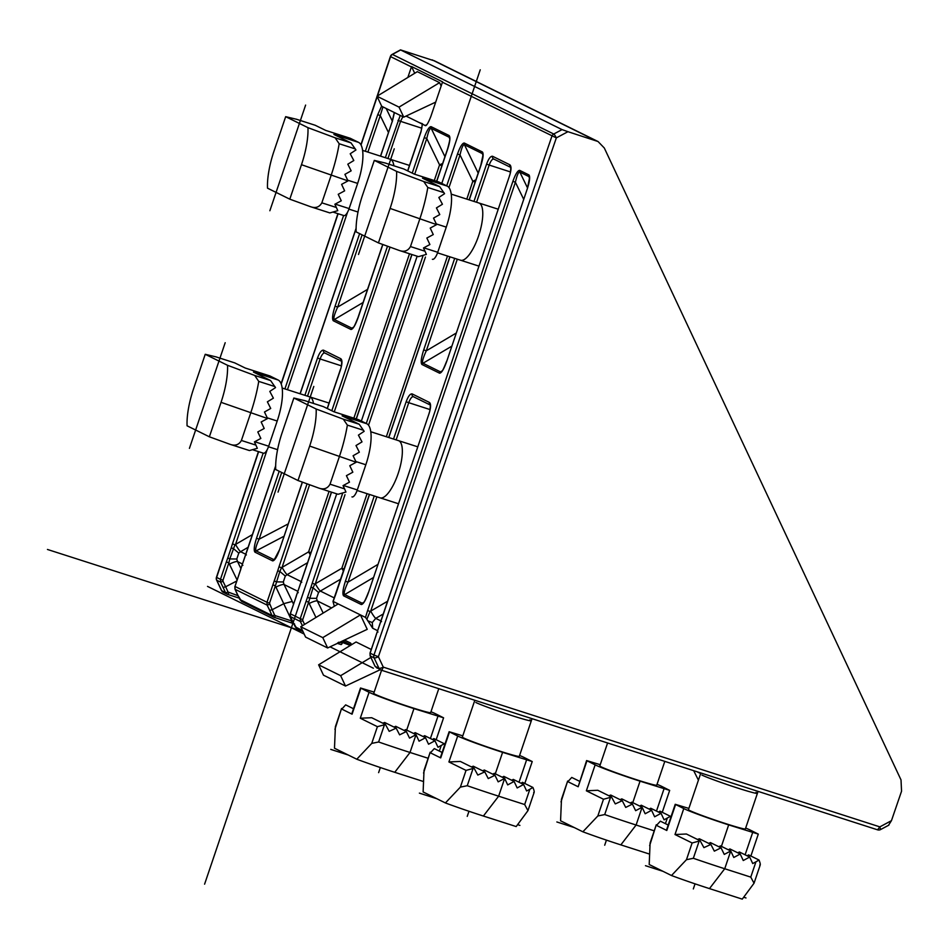 <?xml version="1.0" encoding="UTF-8"?>
<svg xmlns="http://www.w3.org/2000/svg" width="949" height="949" viewBox="0 0 949 949"><rect width="100%" height="100%" fill="white"/><g stroke="black" fill="none" stroke-linecap="round" stroke-linejoin="round"><path stroke-width="1.42" d="M231.176 547.917L227.784 557.929L229.777 558.914L234.972 544.773L232.458 543.86L231.176 547.917L233.3 548.486L238.78 553.101L240.583 551.701L245.684 554.216M227.784 557.929L226.348 561.915L228.863 562.84L229.777 558.914L236.775 559.02L238.78 553.101M234.984 586.411L242.137 565.011L242.861 565.367L242.137 565.011L246.989 550.954M377.192 668.203L375.14 666.388L378.983 668.286L374.096 657.882A3.76 3.547 -63.7 0 1 373.953 655.047L378.39 656.708A3.76 0.985 154.8 0 1 374.096 657.882L370.252 655.984L370.122 653.161L373.953 655.047L551.903 136.229A3.76 3.547 -63.7 0 1 553.741 134.023A3.76 0.676 62 0 1 556.339 137.89L442.436 82.219A3.76 3.547 116.3 0 1 442.578 81.851L411.558 66.549A3.76 3.547 -63.7 0 0 411.415 66.916L407.845 77.45M422.566 123.88L418.699 122.326L425.188 125.517L426.825 124.639M442.436 82.219L430.81 116.561C428.094 123.406 426.22 126.395 425.188 125.517L425.911 125.446M370.146 653.09L377.299 631.69L378.01 632.046L377.299 631.69L382.02 617.633L527.43 188.424M377.488 630.622L372.684 628.25L366.848 619.282L370.122 611.464L367.607 610.539L365.484 617.396L338.176 603.92L300.738 626.755L305.602 637.111L327.642 647.977L367.227 629.341L360.442 614.905L322.779 637.633L300.738 626.755M335.614 594.679L333.146 601.429L338.176 603.92M312.221 583.208L310.94 587.277L313.063 587.834L314.736 584.133L312.221 583.208L342.47 493.86M310.94 587.277L306.112 601.263L308.627 602.188L313.063 587.834L318.544 592.461L320.347 591.049L334.309 597.941M290.382 613.742L297.535 592.342L298.247 592.698L297.535 592.342L331.415 492.14M278.982 566.814L277.701 570.883L279.836 571.44L281.497 567.739L278.982 566.814L307.073 483.836M277.701 570.883L272.873 584.869L275.388 585.794L279.836 571.44L285.305 576.055L287.108 574.655L301.082 581.547M242.031 601.524L239.978 599.709L235.091 589.305A2.254 0.724 155.6 0 1 234.984 589.187L234.866 586.399L266.989 602.271L267.132 605.106L235.091 589.305L234.972 586.482L240.856 569.08M269.563 604.335L267.132 605.106L269.682 610.361L272.173 609.709L269.504 603.196L266.989 602.271L272.873 584.869M293.502 604.157L292.268 601.429L283.965 603.611L272.173 609.709L274.569 614.976A2.254 0.724 -24.4 0 1 272.019 615.51L274.083 617.336A2.254 0.735 107.8 0 1 274.047 617.313M274.32 580.883L276.301 581.867L283.312 581.974L285.305 576.055M434.286 180.535L439.577 164.901L426.777 138.53L424.262 137.605C426.955 130.167 429.245 126.525 431.131 126.68A2.254 2.123 116.3 0 0 431.214 128.376C429.873 128.056 428.39 131.436 426.777 138.53L414.689 174.248M436.623 181.283L447.537 149.064C451.57 134.556 448.889 139.527 449.553 137.7L449.162 137.237A2.254 2.123 -63.7 0 1 449.079 135.541C450.514 137.024 450.04 141.555 447.643 149.135L447.667 149.076M302.387 578.285L296.147 596.328M300.916 582.33L301.782 582.271L300.916 582.33M292.719 621.548L290.489 616.625L290.358 613.801L300.216 618.665L300.37 621.5L290.489 616.625A2.254 0.724 155.6 0 1 290.382 616.518A2.254 0.724 155.6 0 1 290.37 616.34M304.593 624.406L302.802 620.729L300.37 621.5L302.423 625.735M307.547 597.289L309.54 598.261L316.539 598.368L318.544 592.461M464.298 144.722C462.958 144.77 461.534 148.163 460.016 154.924L457.501 153.999C460.051 146.917 462.27 143.252 464.18 143.014L464.369 143.074A2.254 2.123 116.3 0 0 464.452 144.782L464.18 143.014M480.763 165.47L480.87 165.541C483.171 158.329 483.705 153.833 482.483 152.042L482.317 151.935A2.254 2.123 -63.7 0 0 482.4 153.631L482.922 155.387L480.763 165.47L469.126 199.859M369.422 494.429L332.992 601.476L334.345 606.257M366.848 619.282L365.484 617.396M371.237 649.472L356.053 641.975L318.615 664.81L323.467 675.166L345.507 686.032L380.169 669.721M344.475 640.053L350.596 643.066L351.699 644.632M322.779 637.633L327.642 647.977M519.696 172.054C518.356 172.089 516.92 175.494 515.402 182.255L512.887 181.33C515.437 174.248 517.668 170.583 519.566 170.345L519.755 170.405A2.254 2.123 116.3 0 0 519.838 172.101L519.566 170.345M527.407 188.495C529.696 181.283 530.23 176.787 529.008 175.007L528.842 174.889A2.254 2.123 -63.7 0 0 528.925 176.585L529.447 178.353L527.407 188.495L382.127 617.704M372.483 660.907L370.252 655.984A2.254 0.724 155.6 0 1 370.146 655.866A2.254 0.724 155.6 0 1 370.134 655.688M380.679 621.678L381.545 621.619L380.679 621.678M382.15 617.633L375.911 635.688M411.558 66.549L414.701 73.263M441.155 85.991L439.589 82.658L417.323 71.673L377.014 96.252L381.723 106.3L403.752 117.154L435.698 102.112M418.699 122.326L406.042 116.075M352.708 328.01L351.877 328.176A2.254 2.123 -63.7 0 0 350.869 329.433L333.36 320.786A2.254 2.123 116.3 0 1 334.368 319.528L334.297 319.493C333.229 318.461 334.356 314.333 337.666 307.096L335.08 306.147L359.624 233.62M421.831 128.222L400.549 121.33L402.862 116.715M888.881 825.144L880.542 829.58L879.853 826.876L891.455 820.66L901.55 791.217L901.016 779.912L604.311 148.008L598.036 141.52L567.953 131.697L556.339 137.89L378.39 656.708L383.277 667.111A3.76 0.985 -25.2 0 1 378.983 668.286A3.76 3.547 -63.7 0 0 380.561 669.911A3.76 3.76 0 0 0 381.071 670.113A3.76 1.174 107.8 0 1 381.024 670.089A3.76 3.547 -63.7 0 1 380.561 669.911L375.057 666.328L372.589 661.133M377.417 96.015L390.573 56.632A3.76 3.547 116.3 0 1 392.412 54.437L553.741 134.023L562.045 129.61L400.62 49.965L392.412 54.437A3.76 0.807 61.4 0 0 392.151 54.413L400.478 49.882L434.796 60.997M236.669 581.049L225.648 586.755L223.039 581.381L220.607 582.152L225.494 592.556L227.558 594.371A2.254 0.735 107.8 0 1 227.523 594.359M221.473 590.29A3.76 0.985 -25.2 0 0 221.485 590.515A3.76 0.985 -25.2 0 0 221.651 590.658L225.494 592.556A2.254 0.724 -24.4 0 0 228.033 592.022L225.648 586.755L223.157 587.407M258.626 451.665L216.621 577.431A3.76 3.547 116.3 0 0 216.763 580.254L221.651 590.658A3.76 3.547 116.3 0 0 223.229 592.283A3.76 3.76 0 0 1 221.485 590.515L216.609 580.112A3.76 3.76 0 0 1 216.443 577.324L220.453 579.317L220.607 582.152L216.763 580.254A3.76 0.985 154.8 0 1 216.609 580.112A3.76 0.985 154.8 0 1 216.597 579.851M411.415 66.916L390.383 56.525L377.144 96.181M562.045 129.61L567.953 131.697M891.455 820.66L888.62 825.132M381.13 670.124L877.576 829.829L879.853 826.876L383.277 667.123A3.76 1.174 107.8 0 1 381.071 670.113L877.623 829.841A3.76 3.76 0 0 0 880.542 829.58M294.534 623.908L290.643 622.639A2.254 0.735 -72.2 0 0 291.924 621.014L275.364 615.699A2.254 0.735 107.8 0 1 274.083 617.336L290.643 622.639A2.254 0.735 -72.2 0 1 290.608 622.627L294.51 623.896M337.275 643.351L341.023 644.537A2.254 0.735 107.8 0 1 341.023 644.537A2.254 0.735 107.8 0 0 342.34 642.924L338.615 642.236L337.275 643.351M239.895 599.543L272.019 615.51L269.682 610.361M698.417 780.173L693.683 770.671M700.659 773.565L696.91 771.715M240.904 568.534L237.523 561.571A7.509 1.53 -25.9 0 0 229.421 564.157L237.06 579.898M242.339 563.943L237.523 561.571L236.775 559.02M252.41 534.572L235.542 544.429A7.509 0.961 -120.3 0 0 240.583 551.701L248.092 547.3M381.628 106.074L377.738 114.651L380.252 115.576L382.957 106.905M245.53 554.999L246.396 554.94L245.53 554.999M380.62 156.17L392.139 121.745L380.502 156.134M292.268 601.429L284.048 584.525A7.509 1.53 -25.9 0 0 275.957 587.111L291.296 619.78A7.509 2.408 155.6 0 1 291.758 619.555M292.553 621.31L291.296 619.78M297.725 591.263L284.048 584.525L283.312 581.974M310.24 554.691A7.509 0.961 59.7 0 1 308.603 551.879L282.078 567.383A7.509 0.961 -120.3 0 0 287.108 574.655L307.523 562.721M297.428 628.855L295.376 627.04L292.826 621.785M295.293 626.874L302.529 630.563M350.596 643.066L351.652 644.656M342.364 641.049A7.509 1.174 -114.5 0 0 342.957 642.663L344.712 641.856M323.182 613.066L317.286 600.919A7.509 1.53 -25.9 0 0 309.184 603.505L315.97 617.467M331.557 607.953L317.286 600.919L316.539 598.368M343.479 571.084A7.509 0.961 59.7 0 1 341.83 568.273L315.305 583.777A7.509 0.961 -120.3 0 0 320.347 591.049L340.75 579.115M370.869 657.455L340.644 675.688L318.615 664.81M340.644 675.688L345.507 686.032M375.057 666.222L370.146 655.866L370.015 653.09L376.018 635.759M510.455 171.947L489.174 165.055C490.775 160.808 492.341 158.815 493.907 159.076M446.789 361.189L446.659 361.178C441.012 375.424 442.139 369.624 441.332 371.735L440.502 371.901A2.254 2.123 -63.7 0 0 439.506 373.159L421.985 364.511A2.254 2.123 116.3 0 1 422.993 363.253L422.922 363.218C421.866 362.186 422.981 358.058 426.291 350.822L423.705 349.873L454.69 258.342M509.886 164.818L492.59 156.288A2.254 2.123 116.3 0 0 493.61 158.958L510.621 167.344A2.254 2.123 -63.7 0 1 509.886 164.818C511.452 166.229 511.381 169.788 509.649 175.482L446.765 361.249C443.942 369.09 441.558 373.064 439.589 373.194L439.506 373.159M430.027 409.577L408.734 402.684C410.336 398.438 411.913 396.445 413.467 396.706M368.485 592.532L368.354 592.52C362.708 606.755 363.835 600.966 363.028 603.078L362.198 603.244A2.254 2.123 -63.7 0 0 361.201 604.501L343.68 595.853A2.254 2.123 116.3 0 1 344.689 594.596L344.617 594.56C343.562 593.528 344.677 589.4 347.986 582.164L345.4 581.215L374.25 495.983M430.17 404.926A2.254 2.123 -63.7 0 1 429.458 402.459C431.024 403.859 430.941 407.418 429.209 413.112L368.461 592.591C365.638 600.432 363.253 604.406 361.284 604.537L361.201 604.501M429.458 402.459L412.163 393.918A2.254 2.123 116.3 0 0 413.171 396.587M256.515 538.249C254.142 545.782 253.608 550.408 254.937 552.14L255.032 552.199A2.254 2.123 116.3 0 1 256.147 550.883L256.064 550.835C255.044 549.72 256.064 545.841 259.101 539.186L256.515 538.249L279.196 471.25M341.403 365.851L320.11 358.959C321.711 354.712 323.289 352.72 324.843 352.981M279.599 549.554L274.415 559.412L273.644 559.519A2.254 2.123 -63.7 0 0 272.541 560.835L255.032 552.199M302.304 482.092L279.575 549.625C276.906 557.016 274.605 560.764 272.648 560.883L272.541 560.835M341.545 361.201A2.254 2.123 -63.7 0 1 340.833 358.734C342.399 360.134 342.316 363.692 340.584 369.386L327.334 408.533M340.833 358.734L323.538 350.193A2.254 2.123 116.3 0 0 324.546 352.862L341.557 361.249M358.164 317.464L358.141 317.524C355.317 325.365 352.933 329.339 350.964 329.469L350.869 329.433M439.589 82.658L399.031 107.118L377.014 96.252M399.031 107.118L403.752 117.154M387.56 601.251L370.703 611.109A7.509 0.961 -120.3 0 0 375.733 618.38L372.281 622.532L367.69 620.741M372.684 628.25L372.281 622.532M650.101 842.997L649.199 864.515L671.489 875.524A46.572 2.135 -161.3 0 0 709.472 888.608L742.272 899.13L754.04 883.222L750.766 877.113L755.938 861.822L759.01 860.031C760.386 863.448 760.647 865.12 759.758 865.037M688.855 808.418L675.225 804.301L683.778 808.584A37.569 1.72 18.7 0 0 728.666 824.895L758.298 834.112L750.042 829.96A37.569 1.72 18.7 0 0 745.665 828.038M671.489 875.524L686.459 859.699L693.339 858.287A71.365 3.262 18.7 0 0 724.728 868.75L750.766 877.113M668.215 825.025L660.374 821.17L656.494 825.393L666.791 830.482L675.581 804.538M700.172 840.79L686.412 834.005L675 834.527L692.118 842.973L700.172 840.79L703.909 847.635L710.872 844.444L714.336 851.146L721.038 847.825L724.265 854.408L730.742 850.98L733.791 857.481L740.208 854.017L743.257 860.518L749.674 857.066L752.723 863.554L755.938 861.822M754.075 883.116L760.232 864.93M747.148 855.82L748.583 854.883L759.01 860.031M737.788 852.831L739.378 851.977L749.674 857.066M728.322 849.794L729.911 848.94L740.208 854.017M718.832 846.745L720.433 845.891L730.742 850.98L724.728 868.75L709.472 888.608M697.491 839.474L699.366 838.774L710.872 844.444M708.713 843.376L710.421 842.593L721.038 847.825M666.589 829.829L666.791 830.482M656.269 824.776L649.638 845.654M758.073 791.383L745.38 828.904A30.048 1.376 -161.3 0 1 725.771 823.649A30.048 1.376 -161.3 0 1 688.452 809.639L700.848 772.984M755.997 792.415A30.048 1.376 -161.3 0 1 737.8 788.097A30.048 1.376 -161.3 0 1 701.892 775.048M561.476 799.272L560.574 820.79L582.864 831.799A46.572 2.135 -161.3 0 0 620.848 844.883L649.436 854.053M600.231 764.692L586.601 760.576L595.153 764.858A37.569 1.72 18.7 0 0 640.041 781.169L669.674 790.387L661.417 786.235A37.569 1.72 18.7 0 0 657.04 784.313M582.864 831.799L597.834 815.974L604.715 814.562A71.365 3.262 18.7 0 0 636.103 825.025L654.217 830.838M579.578 781.3L571.749 777.433L567.87 781.668L578.166 786.757L586.957 760.813M611.536 797.065L597.787 790.28L586.363 790.802L603.493 799.248L611.536 797.065L615.284 803.91L622.247 800.719L625.711 807.421L632.414 804.1L635.64 810.683L642.117 807.255L645.166 813.756L651.583 810.292L654.632 816.792L661.05 813.34L664.098 819.829L670.385 816.306L670.789 817.386M658.523 812.095L659.958 811.158L670.385 816.306M649.163 809.106L650.753 808.251L661.05 813.34M639.697 806.069L641.275 805.215L651.583 810.292M630.207 803.008L631.809 802.166L642.117 807.255L636.103 825.025L620.848 844.883M608.867 795.748L610.741 795.037L622.247 800.719M620.088 799.651L621.797 798.868L632.414 804.1M586.601 760.576L578.166 786.757M567.644 781.051L561.013 801.929M664.798 761.383L656.744 785.179A30.048 1.376 -161.3 0 1 637.147 779.924A30.048 1.376 -161.3 0 1 599.815 765.914L607.585 742.984M335.388 726.697L334.487 748.227L356.777 759.224A46.572 2.135 -161.3 0 0 394.76 772.308L423.361 781.49M374.143 692.118L360.513 688.001L369.066 692.284A37.569 1.72 18.7 0 0 413.954 708.606L443.586 717.812L435.33 713.672A37.569 1.72 18.7 0 0 430.953 711.738M356.777 759.224L371.747 743.399L378.627 741.988A71.365 3.262 18.7 0 0 410.015 752.462L428.129 758.275M353.502 708.737L345.661 704.87L341.782 709.105L352.079 714.182L360.869 688.239M385.46 724.502L371.7 717.717L360.288 718.227L377.405 726.673L385.46 724.502L389.197 731.335L396.16 728.144L399.624 734.846L406.326 731.537L409.553 738.12L416.03 734.692L419.078 741.181L425.496 737.729L428.545 744.218L434.962 740.766L438.011 747.266L444.298 743.731L444.713 744.823M432.436 739.52L433.871 738.595L444.298 743.731M423.076 736.531L424.666 735.677L434.962 740.766M413.61 733.494L415.199 732.64L425.496 737.729M404.12 730.445L405.721 729.603L416.03 734.692L410.015 752.462L394.76 772.308M382.779 723.185L384.653 722.474L396.16 728.144M394.001 727.076L395.709 726.293L406.326 731.537M351.877 713.529L352.079 714.182M341.557 708.476L334.926 729.366M438.77 688.677L430.668 712.616A30.048 1.376 -161.3 0 1 411.059 707.349A30.048 1.376 -161.3 0 1 373.74 693.339L381.545 670.267M424.025 770.422L423.112 791.952L445.401 802.949A46.572 2.135 -161.3 0 0 483.385 816.033L516.185 826.567L527.952 810.648L524.678 804.538L529.85 789.26L532.923 787.456C534.311 790.885 534.56 792.545 533.682 792.474M462.78 735.843L449.138 731.726L457.691 736.009A37.569 1.72 18.7 0 0 502.59 752.332L532.223 761.549L523.955 757.397A37.569 1.72 18.7 0 0 519.589 755.463M445.401 802.949L460.372 787.124L467.252 785.713A71.365 3.262 18.7 0 0 498.64 796.187L524.678 804.538M442.127 752.462L434.298 748.595L430.407 752.83L440.716 757.907L449.494 731.964M474.085 768.227L460.336 761.442L448.913 761.952L466.03 770.398L474.085 768.227L477.822 775.06L484.785 771.869L488.249 778.571L494.951 775.262L498.178 781.846L504.654 778.417L507.703 784.906L514.121 781.454L517.169 787.943L523.587 784.491L526.648 790.991L529.85 789.26M527.988 810.553L534.145 792.368M521.072 783.245L522.496 782.32L532.923 787.456M511.713 780.256L513.29 779.402L523.587 784.491M502.235 777.219L503.824 776.365L514.121 781.454M492.745 774.17L494.346 773.328L504.654 778.417L498.64 796.187L483.385 816.033M471.404 766.911L473.278 766.199L484.785 771.869M482.626 770.802L484.334 770.019L494.951 775.262M440.502 757.255L440.716 757.907M430.182 752.201L423.551 773.091M532.033 718.678L519.293 756.341A30.048 1.376 -161.3 0 1 499.684 751.074A30.048 1.376 -161.3 0 1 462.365 737.065L474.82 700.267M529.91 719.84A30.048 1.376 -161.3 0 1 511.713 715.534A30.048 1.376 -161.3 0 1 475.805 702.474M187.072 425.804A46.572 15.172 107.8 0 1 193.572 388.77L205.233 354.297L227.535 365.294A46.572 15.172 -72.2 0 1 221.046 402.329L209.373 436.801L187.072 425.804M227.535 365.294L254.688 375.436L258.745 381.391A71.365 23.239 107.8 0 1 250.666 413.1L241.402 440.466C238.911 444.867 235.127 446.149 230.026 444.31L209.373 436.801M241.402 440.466L255.945 445.14L257.333 448.319L249.409 450.55L230.026 444.31M216.147 356.919L205.233 354.297M234.759 362.898L245.269 368.046L269.955 375.97L278.152 380.015A37.569 12.23 107.8 0 1 277.203 421.024L268.674 446.208A8.695 2.835 107.8 0 1 263.466 453.219A8.695 2.835 107.8 0 1 263.336 453.171L253.241 449.933M278.152 380.015L253.466 372.091L270.595 380.537L275.518 387.607L269.789 391.403L273.383 398.165L267.381 401.818L270.714 408.461L264.474 412.008L267.582 418.533L261.165 421.985L264.213 428.485L257.796 431.937L260.845 438.426L254.427 441.89L255.945 445.14M313.455 403.42A30.048 9.787 -72.2 0 0 310.264 397.073M275.708 469.53A46.572 15.172 107.8 0 1 282.197 432.495L293.858 398.022L316.159 409.019A46.572 15.172 -72.2 0 1 309.671 446.054L297.998 480.526L275.708 469.53M316.159 409.019L343.313 419.161L347.37 425.116A71.365 23.239 107.8 0 1 339.303 456.825L330.038 484.192C327.547 488.593 323.751 489.874 318.65 488.035L297.998 480.526M330.038 484.192L344.57 488.865L345.958 492.045L338.046 494.275L318.65 488.035M304.771 400.644L293.858 398.022M323.384 406.623L333.906 411.771L358.58 419.695L366.788 423.74A37.569 12.23 107.8 0 1 365.828 464.749L357.31 489.933A8.695 2.835 107.8 0 1 352.091 496.944A8.695 2.835 107.8 0 1 351.96 496.896L352.091 496.944M366.788 423.74L342.103 415.816L359.22 424.262L364.143 431.332L358.414 435.128L362.008 441.89L356.005 445.544L359.339 452.187L353.099 455.734L356.207 462.258L349.79 465.71L352.838 472.211L346.421 475.663L349.469 482.151L343.052 485.615L344.57 488.865M379.636 497.667A30.048 9.787 -72.2 0 0 398.129 473.61A30.048 9.787 -72.2 0 0 398.888 440.799M267.511 188.175A46.572 15.172 107.8 0 1 274 151.14L285.673 116.668L307.962 127.664A46.572 15.172 -72.2 0 1 301.474 164.699L289.801 199.171L267.511 188.175M307.962 127.664L335.116 137.795L339.173 143.75A71.365 23.239 107.8 0 1 331.106 175.47L321.841 202.837C319.35 207.238 315.554 208.519 310.453 206.68L289.801 199.171M321.841 202.837L336.385 207.499L337.773 210.678L329.849 212.92L310.453 206.68M296.574 119.289L285.673 116.668M315.198 125.268L325.709 130.416L350.395 138.34L358.592 142.386A37.569 12.23 107.8 0 1 357.643 183.394L349.113 208.578A8.695 2.835 107.8 0 1 343.894 215.589A8.695 2.835 107.8 0 1 343.763 215.542L333.68 212.303M358.592 142.386L333.906 134.461L351.023 142.908L355.946 149.966L350.217 153.762L353.811 160.535L347.808 164.189L351.154 170.832L344.902 174.367L348.01 180.891L341.593 184.355L344.641 190.844L338.224 194.308L341.272 200.797L334.855 204.26L336.385 207.499M350.169 138.269A7.509 2.444 107.8 0 1 350.288 138.293L325.709 130.416M393.894 165.79A30.048 9.787 -72.2 0 0 390.691 159.444M356.136 231.9A46.572 15.172 107.8 0 1 362.625 194.865L374.297 160.393L396.587 171.389A46.572 15.172 -72.2 0 1 390.098 208.424L378.426 242.897L356.136 231.9M396.587 171.389L423.74 181.532L427.797 187.475A71.365 23.239 107.8 0 1 419.731 219.195L410.466 246.562C407.975 250.963 404.179 252.244 399.078 250.406L378.426 242.897M410.466 246.562L425.01 251.236L426.398 254.403L418.473 256.645L399.078 250.406M385.211 163.014L374.297 160.393M403.823 168.993L414.333 174.142L439.019 182.066L447.216 186.111A37.569 12.23 107.8 0 1 446.267 227.119L437.738 252.304A8.695 2.835 107.8 0 1 432.519 259.314A8.695 2.835 107.8 0 1 432.388 259.267L432.519 259.314M447.216 186.111L422.53 178.187L439.66 186.633L444.571 193.691L438.841 197.487L442.436 204.26L436.433 207.914L439.778 214.557L433.527 218.104L436.635 224.616L430.217 228.08L433.266 234.569L426.848 238.033L429.897 244.522L423.479 247.986L425.01 251.236M460.075 260.038A30.048 9.787 -72.2 0 0 478.557 235.981A30.048 9.787 -72.2 0 0 479.316 203.169M645.474 865.69L662.936 871.301M743.731 897.232L745.997 897.956M695.048 883.851L693.328 888.94L695.048 883.851M556.849 821.964L574.311 827.575M606.423 840.126L604.703 845.215L606.423 840.126M330.762 749.402L348.224 755.001M380.335 767.551L378.615 772.64L380.335 767.551M419.387 793.127L436.848 798.726M517.644 824.669L519.91 825.393M468.972 811.276L467.24 816.365L468.972 811.276M225.186 342.719L189.42 448.379M313.811 386.445L278.045 492.104M305.614 105.09L269.86 210.749M394.25 148.815L358.485 254.474M480.241 69.823L441.783 183.43M417.145 256.218L361.355 421.059M336.717 493.848L204.593 884.171M302.114 631.204L47.45 549.459M373.372 668.203L330.062 646.838M304.178 634.074L207.511 586.387M226.348 561.915L220.453 579.317L222.968 580.242L228.863 562.84L229.421 564.157M356.089 228.638L300.181 393.799M275.661 466.267L246.965 551.013M392.245 121.816L394.428 112.563M232.458 543.86L263.17 453.124M284.914 388.9L343.597 215.494M365.341 151.271L377.738 114.651M281.224 384.025L338.093 213.727M361.047 145.007L377.204 96.656M400.229 115.422L385.33 157.688M335.08 306.147C332.541 314.131 331.948 318.994 333.265 320.738L333.36 320.786M422.388 124.141L421.012 131.757L407.773 170.903M382.85 244.51L358.141 317.524M519.755 170.405L528.842 174.889M367.607 610.539L512.887 181.33M480.87 165.541L469.245 199.895M449.968 256.835L388.805 437.525M369.541 494.465L335.602 594.738M464.369 143.074L482.317 151.935M366.278 423.491L422.898 256.23M446.718 185.862L457.501 153.999M302.802 620.729L302.731 619.59L300.216 618.665L306.112 601.263M296.254 596.399L290.252 613.73L290.382 616.518L292.719 621.678M447.643 149.135L436.742 181.33M411.961 254.546L356.314 418.96M331.521 492.187L302.363 578.344M431.131 126.68L449.079 135.541M331.818 410.739L387.512 246.194M412.246 173.109L424.262 137.605M412.163 393.918C410.229 393.598 408.224 396.207 406.148 401.735L393.527 439.043M345.4 581.215C342.874 589.199 342.269 594.062 343.597 595.806L343.68 595.853M429.209 413.112L368.461 592.591M492.59 156.288C490.657 155.968 488.652 158.578 486.588 164.106L473.954 201.413M423.705 349.873C421.178 357.856 420.573 362.72 421.902 364.463L421.985 364.511M509.649 175.482L446.765 361.249M323.538 350.193C321.604 349.873 319.599 352.482 317.524 358.01L304.902 395.318M302.423 482.139L279.575 549.625M269.504 603.196L275.388 585.794L275.957 587.111M390.027 247.12L334.262 411.878M309.588 484.749L282.078 567.383M449.66 138.34L449.162 137.237L431.214 128.376L444.951 156.692M302.731 619.59L308.627 602.188L309.184 603.505M466.789 199.112L472.816 181.295L460.016 154.924L448.96 187.594M425.449 257.049L368.52 425.223M345.009 494.678L315.305 583.777M478.189 173.086L464.452 144.782L482.4 153.631L482.899 154.734M475.141 182.078L472.816 181.295A7.509 1.53 154.1 0 1 475.888 179.871M523.646 199.219L515.402 182.255L370.703 611.109M527.49 187.855L519.838 172.101L528.925 176.585L529.423 177.688M529.056 176.668L529.008 175.007M421.012 131.757L420.917 131.686C422.08 127.119 422.424 124.378 421.937 123.477L422.388 123.809M353.467 327.191L351.877 328.176L334.368 319.528L363.099 302.482M367.536 289.374L337.666 307.096L362.115 234.854M397.963 120.381L400.549 121.33L387.951 158.53M223.039 581.381L222.968 580.242M596.138 140.76L432.222 59.894M290.608 622.627L274.119 617.336M337.322 643.375L341.082 644.561M239.148 598.095L227.582 594.382L239.148 598.095M275.364 615.699L274.569 614.976M228.033 592.022L237.974 595.675M228.839 592.745A2.254 0.735 107.8 0 1 227.558 594.371M223.229 592.283L227.06 594.181M235.542 544.429L267.084 449.897M367.892 152.089L380.252 115.576L388.485 132.54M347.524 212.268L287.452 389.719M392.328 121.175L386.172 108.483M310.928 552.662L308.603 551.879L329.066 491.392M353.858 418.165L409.505 253.763M441.914 165.684L439.577 164.901A7.509 1.53 154.1 0 1 442.661 163.477M342.957 642.663L350.311 645.474M344.167 569.056L341.83 568.273L367.085 493.682M386.35 436.742L447.513 256.04M456.161 333.099L426.291 350.822L457.311 259.184M486.588 164.106L489.174 165.055L476.576 202.256M442.092 370.917L440.502 371.901L422.993 363.253L451.724 346.207M422.922 363.218L421.902 364.463M440.573 371.925L439.589 373.194M510.918 167.498L510.562 167.202C511.108 166.585 510.325 174.901 509.542 175.411L509.66 175.423M377.856 564.441L347.986 582.164L376.872 496.813M406.148 401.735L408.734 402.684L396.148 439.885M363.787 602.259L362.198 603.244L344.689 594.596L373.42 577.55M344.617 594.56L343.597 595.806M362.269 603.267L361.284 604.537M430.49 405.128L430.122 404.832C430.668 404.215 429.885 412.53 429.102 413.052L429.233 413.052M275.091 558.724L273.644 559.519L256.147 550.883L283.976 536.256M288.152 523.919L259.101 539.186L281.687 472.483M317.524 358.01L320.11 358.959L307.523 396.16M273.727 559.554L272.648 560.883M256.064 550.835L254.937 552.14M334.297 319.493L333.265 320.738M351.949 328.2L350.964 329.469M383.254 613.979L375.733 618.38L380.846 620.895M482.519 153.714L482.483 152.042M675 834.527L683.778 808.584M686.459 859.699L692.118 842.973M745.119 854.812L752.64 832.593M721.406 846.378L728.666 824.895M693.339 858.287L699.105 841.241M586.363 790.802L595.153 764.858M597.834 815.974L603.493 799.248M656.483 811.087L664.003 788.868M632.781 802.652L640.041 781.169M604.715 814.562L610.48 797.516M665.427 823.661L667.313 818.097M360.288 718.227L369.066 692.284M371.747 743.399L377.405 726.673M430.407 738.512L437.928 716.293M406.694 730.078L413.954 708.606M378.627 741.988L384.392 724.953M439.34 751.086L441.226 745.534M448.913 761.952L457.691 736.009M460.372 787.124L466.03 770.398M519.032 782.237L526.553 760.019M495.319 773.803L502.59 752.332M467.252 785.713L473.017 768.678M230.951 444.607L249.302 450.502M221.046 402.329L267.582 418.533M215.696 356.777L234.972 362.969M254.688 375.436L270.595 380.537M254.712 441.724L268.674 446.208M267.25 417.833L277.203 421.024M258.745 381.391L274.949 386.587M319.576 488.332L337.927 494.227M309.671 446.054L356.207 462.258M304.321 400.502L323.597 406.694M343.313 419.161L359.22 424.262M343.348 485.461L357.31 489.933M355.875 461.558L365.828 464.749M347.37 425.116L363.574 430.312M311.379 206.977L329.73 212.873M301.474 164.699L348.01 180.891M296.135 119.147L315.4 125.327M335.116 137.795L351.023 142.908M335.151 204.094L349.113 208.578M347.678 180.191L357.643 183.394M339.173 143.75L355.389 148.957M400.003 250.702L418.355 256.598M390.098 208.424L436.635 224.616M384.76 162.872L404.025 169.052M423.74 181.532L439.66 186.633M423.776 247.819L437.738 252.304M436.315 223.928L446.267 227.119M427.797 187.475L444.013 192.683M356.195 418.924L411.842 254.51M216.443 577.324L258.425 451.605M281.106 383.716L337.903 213.667M360.917 144.77L377.073 96.383M392.151 54.413A3.76 3.76 0 0 0 390.383 56.525M597.526 141.282L434.049 60.629M273.597 617.135L241.568 601.334L237.345 594.371M240.749 569.009L275.661 465.864M356.1 228.235L300.062 393.764M394.262 112.48L392.139 121.745M234.984 589.187L237.333 594.347M303.051 631.666L296.966 628.665L292.731 621.702M351.083 645L342.719 640.872M413.195 396.599L430.182 404.974M327.227 408.473L340.477 369.315C341.26 368.805 342.043 360.49 341.498 361.106L341.865 361.403M382.744 244.462L358.034 317.452C352.387 331.699 353.514 325.898 352.696 328.01M407.655 170.844L420.917 131.686M449.85 256.799L388.699 437.489M750.884 856.022L758.298 834.112M666.578 829.853L675.225 804.301M650.065 843.103L656.257 824.835M662.26 812.297L669.674 790.387M561.44 799.378L567.621 781.11M436.172 739.734L443.586 717.812M351.865 713.565L360.513 688.001M335.353 726.804L341.545 708.535M524.797 783.459L532.223 761.549M440.49 757.29L449.138 731.726M423.978 770.529L430.17 752.26M253.229 449.933L263.466 453.219M245.222 368.022L269.848 375.923M329.054 403.076L282.161 388.022M277.571 449.672L268.484 446.754M215.909 356.836L234.866 362.921M333.846 411.747L358.473 419.648M417.679 446.801L370.786 431.748M398.414 503.729L357.121 490.479M304.534 400.561L323.49 406.647M333.657 212.303L343.894 215.589M409.493 165.434L362.589 150.393M358.01 212.03L348.924 209.124M296.349 119.206L315.305 125.292M414.274 174.118L438.913 182.018M498.118 209.171L451.226 194.118M478.842 266.1L437.548 252.849M384.974 162.931L403.93 169.017"/></g></svg>

